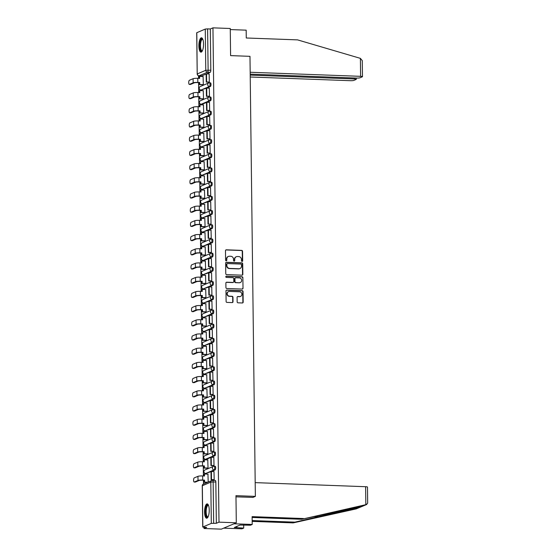 <?xml version="1.0" encoding="UTF-8"?>
<svg xmlns="http://www.w3.org/2000/svg" width="557" height="557" viewBox="0 0 557 557"><rect width="100%" height="100%" fill="white"/><g stroke="black" fill="none" stroke-linecap="round" stroke-linejoin="round"><path stroke-width="0.84" d="M242.079 261.407A0.634 0.592 67 0 0 242.671 260.801L242.553 251.311A0.905 0.842 67 0 0 241.689 250.385L226.33 249.815A0.905 0.842 67 0 0 225.481 250.678L225.599 260.175A0.634 0.592 67 0 0 226.441 260.78A0.634 0.592 67 0 0 226.796 260.216L226.783 258.991A2.889 2.701 67 0 1 229.477 256.234L230.758 256.276A2.889 2.701 67 0 1 233.522 259.242L233.536 260.467A0.634 0.592 67 0 0 234.386 261.073A0.634 0.592 67 0 0 234.734 260.509L234.72 259.284A2.889 2.701 67 0 1 237.414 256.526L238.695 256.568A2.889 2.701 67 0 1 241.46 259.534L241.473 260.76A0.634 0.592 67 0 0 242.079 261.407M242.163 261.407A0.634 0.592 67 0 0 242.372 260.934L242.253 251.437A0.905 0.842 67 0 0 241.39 250.511L226.031 249.947A0.905 0.842 67 0 0 225.843 249.961M226.288 260.815A0.634 0.592 67 0 0 226.497 260.342L226.783 258.991M234.225 261.115A0.634 0.592 67 0 0 234.434 260.641L234.72 259.284M203.542 43.982A7.171 2.319 -87.9 0 0 201.474 37.806A7.171 2.319 -87.9 0 0 198.877 45.966A7.171 2.319 -87.9 0 0 200.945 52.142A7.171 2.319 -87.9 0 0 203.542 43.982M209.237 510.066A7.171 2.319 -87.9 0 0 207.169 503.89A7.171 2.319 -87.9 0 0 204.572 512.05A7.171 2.319 -87.9 0 0 206.64 518.226A7.171 2.319 -87.9 0 0 209.237 510.066M237.157 301.887A0.905 0.842 67 0 0 238.02 302.813L242.337 302.973A0.905 0.842 67 0 0 243.179 302.11L243.047 291.562A0.905 0.842 67 0 0 242.184 290.643L226.817 290.072A0.905 0.842 67 0 0 225.975 290.935L226.107 301.476A0.905 0.842 67 0 0 226.971 302.402L232.178 302.597A0.905 0.842 67 0 0 233.021 301.734L232.965 297.222A0.905 0.842 67 0 0 232.102 296.296L229.519 296.199A2.416 2.256 67 0 1 228.544 291.59A2.416 2.256 67 0 1 229.456 291.422L239.573 291.791A2.416 2.256 67 0 1 240.547 296.408A2.416 2.256 67 0 1 239.635 296.575L237.943 296.512A0.905 0.842 67 0 0 237.101 297.375L237.157 301.887M212.955 27.85L230.257 28.491L230.591 55.616L249.982 56.334L255.357 496.378L235.966 495.667L236.3 522.793L218.992 522.153L212.955 27.85L210.302 28.978L207.608 28.873L208.116 70.112A1.838 0.599 92.1 0 1 207.538 72.187L199.072 75.787A1.838 0.599 92.1 0 1 198.981 75.801A1.838 0.599 92.1 0 1 198.87 75.766M241.996 275.179A0.905 0.842 67 0 0 242.838 274.316L242.706 263.774A0.905 0.842 67 0 0 241.842 262.848L226.476 262.284A0.905 0.842 67 0 0 225.634 263.148L225.766 273.689A0.905 0.842 67 0 0 226.629 274.615L241.996 275.179M242.88 277.671L243.005 288.213A0.905 0.842 67 0 1 242.163 289.076L226.796 288.505A0.905 0.842 67 0 1 225.933 287.586L225.877 283.067A0.905 0.842 67 0 1 226.72 282.211L232.951 282.441A0.905 0.842 67 0 0 233.794 281.577L233.759 278.584A0.905 0.842 67 0 0 232.896 277.658L226.407 277.421A0.634 0.592 67 0 1 226.156 276.209A0.634 0.592 67 0 1 226.393 276.168L242.017 276.745A0.905 0.842 67 0 1 242.88 277.671L243.005 288.213M236.3 522.793L221.338 529.15L204.029 528.509L204.015 527.284L202.741 527.054L211.312 523.371L210.804 482.132L202.337 485.732L202.845 526.971M198.501 75.724L198.536 78.349M198.584 82.624L198.703 92.546M198.758 96.827L198.877 106.749M198.933 111.024L199.051 120.953M199.107 125.228L199.225 135.149M199.281 139.431L199.399 149.353M199.455 153.628L199.573 163.556M199.629 167.831L199.747 177.753M199.796 182.028L199.921 191.956M199.97 196.231L200.095 206.16M200.144 210.435L200.269 220.356M200.318 224.631L200.443 234.56M200.492 238.835L200.617 248.756M200.666 253.038L200.785 262.96M200.84 267.235L200.959 277.163M201.014 281.438L201.133 291.36M201.188 295.642L201.307 305.563M201.362 309.838L201.481 319.767M201.537 324.042L201.655 333.963M201.711 338.238L201.829 348.167M201.878 352.442L202.003 362.37M202.052 366.645L202.177 376.567M202.226 380.842L202.351 390.77M202.4 395.045L202.525 404.967M202.574 409.249L202.699 419.17M202.748 423.445L202.873 433.374M202.922 437.649L203.04 447.57M203.096 451.852L203.214 461.774M203.27 466.049L203.389 475.977M203.444 480.252L203.486 484.047M204.029 528.509L206.682 527.388L203.987 527.284M218.992 522.153L216.346 523.281L211.312 523.371M210.302 28.978L210.811 70.21A1.838 0.599 92.1 0 1 210.233 72.285L206.556 73.851L209.23 73.949M209.042 82.22L206.243 82.116L206.146 74.011L201.766 75.884L199.072 75.787A1.838 1.72 67 0 1 197.31 73.9L205.777 70.3L205.268 29.068L207.608 28.873M196.802 32.661L197.206 73.99L196.705 32.752L205.268 29.068M202.894 84.782L203.347 84.636L203.089 76.511M208.882 82.213L209.328 82.095L209.133 73.949M209.056 96.417L209.502 96.298L209.307 88.145M203.068 98.986L203.521 98.84L203.263 90.714M209.23 110.613L209.676 110.495L209.481 102.349M203.242 113.189L203.695 113.043L203.437 104.918M209.404 124.817L209.85 124.698L209.655 116.545M203.416 127.386L203.869 127.24L203.611 119.114M209.571 139.02L210.024 138.902L209.822 130.749M203.59 141.589L204.043 141.443L203.778 133.318M209.745 153.217L210.198 153.098L209.996 144.952M203.765 155.793L204.21 155.647L203.953 147.521M209.919 167.42L210.372 167.302L210.17 159.149M203.939 169.989L204.384 169.843L204.127 161.718M210.093 181.624L210.546 181.505L210.344 173.352M204.113 184.193L204.558 184.047L204.301 175.921M210.268 195.82L210.72 195.702L210.518 187.556M204.287 198.389L204.732 198.25L204.475 190.125M210.442 210.024L210.894 209.905L210.692 201.752M204.461 212.593L204.906 212.447L204.649 204.322M210.616 224.22L211.068 224.109L210.866 215.956M204.635 226.796L205.08 226.65L204.823 218.525M210.79 238.424L211.235 238.305L211.04 230.159M204.802 240.993L205.255 240.847L204.997 232.722M210.964 252.627L211.409 252.509L211.214 244.356M204.976 255.197L205.429 255.05L205.171 246.925M211.138 266.824L211.583 266.712L211.388 258.559M205.15 269.4L205.603 269.254L205.345 261.129M211.312 281.027L211.757 280.909L211.563 272.756M205.324 283.597L205.777 283.45L205.519 275.325M211.486 295.231L211.932 295.113L211.737 286.959M205.498 297.8L205.951 297.654L205.693 289.529M211.653 309.427L212.106 309.309L211.911 301.163M205.672 312.004L206.125 311.857L205.86 303.732M211.827 323.631L212.28 323.513L212.078 315.359M205.846 326.2L206.299 326.054L206.034 317.929M212.001 337.834L212.454 337.716L212.252 329.563M206.02 340.404L206.466 340.257L206.208 332.132M212.175 352.031L212.628 351.913L212.426 343.766M206.194 354.6L206.64 354.461L206.382 346.336M212.349 366.234L212.802 366.116L212.6 357.963M206.368 368.804L206.814 368.657L206.556 360.532M212.523 380.438L212.976 380.32L212.774 372.167M206.543 383.007L206.988 382.861L206.731 374.736M212.697 394.635L213.15 394.516L212.948 386.37M206.717 397.204L207.162 397.064L206.905 388.932M212.871 408.838L213.324 408.72L213.122 400.567M206.891 411.407L207.336 411.261L207.079 403.136M213.046 423.035L213.491 422.923L213.296 414.77M207.058 425.611L207.51 425.464L207.253 417.339M213.22 437.238L213.665 437.12L213.47 428.967M207.232 439.807L207.684 439.661L207.427 431.536M213.394 451.442L213.839 451.323L213.644 443.17M207.406 454.011L207.858 453.864L207.601 445.739M213.568 465.638L214.013 465.52L213.818 457.374M207.58 468.214L208.033 468.068L207.775 459.943M213.742 479.842L214.187 479.723L213.992 471.57M208.2 482.042L207.949 474.139M215.044 466.272A1.838 0.599 -87.9 0 1 215.134 466.258A1.838 0.599 -87.9 0 1 215.67 467.977A1.838 0.599 -87.9 0 1 215.093 469.913L211.416 471.48M213.895 479.849L211.103 479.744L211.006 471.64L205.665 473.478A1.838 0.599 92.1 0 1 205.575 473.499A1.838 0.599 92.1 0 1 205.463 473.457M214.87 452.075A1.838 0.599 -87.9 0 1 214.96 452.054A1.838 0.599 -87.9 0 1 215.496 453.774A1.838 0.599 -87.9 0 1 214.918 455.717L211.242 457.276M213.721 465.645L210.929 465.541L210.831 457.443L206.452 459.316L205.491 459.274A1.838 0.599 92.1 0 1 205.401 459.295A1.838 0.599 92.1 0 1 205.289 459.26M214.703 437.872A1.838 0.599 -87.9 0 1 214.786 437.858A1.838 0.599 -87.9 0 1 215.322 439.577A1.838 0.599 -87.9 0 1 214.744 441.513L211.068 443.073M213.554 451.449L210.755 451.344L210.657 443.24L205.317 445.078A1.838 0.599 92.1 0 1 205.227 445.092A1.838 0.599 92.1 0 1 205.122 445.057M214.529 423.668A1.838 0.599 -87.9 0 1 214.619 423.654A1.838 0.599 -87.9 0 1 215.148 425.374A1.838 0.599 -87.9 0 1 214.57 427.31L210.894 428.876M210.483 429.05L205.143 430.874A1.838 0.599 92.1 0 1 205.06 430.895A1.838 0.599 92.1 0 1 204.948 430.853M214.354 409.472A1.838 0.599 -87.9 0 1 214.445 409.451A1.838 0.599 -87.9 0 1 214.974 411.177A1.838 0.599 -87.9 0 1 214.396 413.113L210.72 414.673M210.309 414.847L204.976 416.678A1.838 0.599 92.1 0 1 204.885 416.692A1.838 0.599 92.1 0 1 204.774 416.657M214.18 395.268A1.838 0.599 -87.9 0 1 214.271 395.254A1.838 0.599 -87.9 0 1 214.8 396.974A1.838 0.599 -87.9 0 1 214.222 398.909L210.546 400.476M210.135 400.65L204.802 402.474A1.838 0.599 92.1 0 1 204.711 402.488A1.838 0.599 92.1 0 1 204.6 402.453M214.006 381.065A1.838 0.599 -87.9 0 1 214.097 381.051A1.838 0.599 -87.9 0 1 214.626 382.77A1.838 0.599 -87.9 0 1 214.048 384.706L210.372 386.273M212.858 394.641L210.059 394.537L209.961 386.44L204.628 388.271A1.838 0.599 92.1 0 1 204.537 388.292A1.838 0.599 92.1 0 1 204.426 388.25M213.832 366.868A1.838 0.599 -87.9 0 1 213.923 366.847A1.838 0.599 -87.9 0 1 214.452 368.574A1.838 0.599 -87.9 0 1 213.874 370.509L210.198 372.069M212.683 380.438L209.892 380.34L209.787 372.236L204.454 374.074A1.838 0.599 92.1 0 1 204.363 374.088A1.838 0.599 92.1 0 1 204.252 374.053M213.658 352.665A1.838 0.599 -87.9 0 1 213.749 352.651A1.838 0.599 -87.9 0 1 214.278 354.37A1.838 0.599 -87.9 0 1 213.7 356.306L210.024 357.873M212.509 366.241L209.717 366.137L209.613 358.033L204.28 359.871A1.838 0.599 92.1 0 1 204.189 359.885A1.838 0.599 92.1 0 1 204.078 359.85M213.484 338.468A1.838 0.599 -87.9 0 1 213.575 338.447A1.838 0.599 -87.9 0 1 214.104 340.167A1.838 0.599 -87.9 0 1 213.526 342.109L209.85 343.669M212.335 352.038L209.543 351.933L209.439 343.836L204.106 345.667A1.838 0.599 92.1 0 1 204.015 345.688A1.838 0.599 92.1 0 1 203.904 345.653M213.31 324.265A1.838 0.599 -87.9 0 1 213.401 324.244A1.838 0.599 -87.9 0 1 213.93 325.97A1.838 0.599 -87.9 0 1 213.359 327.906L209.676 329.466M212.161 337.834L209.369 337.737L209.272 329.633L203.932 331.471A1.838 0.599 92.1 0 1 203.841 331.485A1.838 0.599 92.1 0 1 203.73 331.45M213.136 310.061A1.838 0.599 -87.9 0 1 213.227 310.047A1.838 0.599 -87.9 0 1 213.756 311.767A1.838 0.599 -87.9 0 1 213.185 313.702L209.509 315.269M211.987 323.638L209.195 323.533L209.098 315.429L203.758 317.267A1.838 0.599 92.1 0 1 203.667 317.288A1.838 0.599 92.1 0 1 203.556 317.246M212.962 295.864A1.838 0.599 -87.9 0 1 213.053 295.844A1.838 0.599 -87.9 0 1 213.582 297.563A1.838 0.599 -87.9 0 1 213.011 299.506L209.335 301.065L212.008 301.163M211.813 309.434L209.021 309.33L208.924 301.233L203.583 303.064A1.838 0.599 92.1 0 1 203.493 303.085A1.838 0.599 92.1 0 1 203.382 303.05M212.788 281.661A1.838 0.599 -87.9 0 1 212.878 281.647A1.838 0.599 -87.9 0 1 213.415 283.367A1.838 0.599 -87.9 0 1 212.837 285.302L209.16 286.862L211.834 286.966M211.639 295.238L208.847 295.133L208.75 287.029L203.409 288.867A1.838 0.599 92.1 0 1 203.319 288.881A1.838 0.599 92.1 0 1 203.208 288.846M212.614 267.457A1.838 0.599 -87.9 0 1 212.704 267.444A1.838 0.599 -87.9 0 1 213.24 269.163A1.838 0.599 -87.9 0 1 212.663 271.099L208.986 272.665L211.66 272.763M211.472 281.034L208.673 280.93L208.576 272.826L203.235 274.664A1.838 0.599 92.1 0 1 203.145 274.685A1.838 0.599 92.1 0 1 203.033 274.643M212.447 253.261A1.838 0.599 -87.9 0 1 212.537 253.24A1.838 0.599 -87.9 0 1 213.066 254.967A1.838 0.599 -87.9 0 1 212.489 256.902L208.812 258.462L211.486 258.559M211.298 266.831L208.499 266.726L208.402 258.629L204.022 260.502L203.061 260.46A1.838 0.599 92.1 0 1 202.971 260.481A1.838 0.599 92.1 0 1 202.866 260.446M212.273 239.057A1.838 0.599 -87.9 0 1 212.363 239.044A1.838 0.599 -87.9 0 1 212.892 240.763A1.838 0.599 -87.9 0 1 212.314 242.699L208.638 244.265M208.227 244.439L202.894 246.264A1.838 0.599 92.1 0 1 202.804 246.278A1.838 0.599 92.1 0 1 202.692 246.243M212.099 224.854A1.838 0.599 -87.9 0 1 212.189 224.84A1.838 0.599 -87.9 0 1 212.718 226.56A1.838 0.599 -87.9 0 1 212.14 228.495L208.464 230.062L211.138 230.159M208.053 230.236L202.72 232.06A1.838 0.599 92.1 0 1 202.63 232.081A1.838 0.599 92.1 0 1 202.518 232.039M211.925 210.657A1.838 0.599 -87.9 0 1 212.015 210.637A1.838 0.599 -87.9 0 1 212.544 212.363A1.838 0.599 -87.9 0 1 211.966 214.299L208.29 215.858L210.964 215.956M207.879 216.032L202.546 217.864A1.838 0.599 92.1 0 1 202.456 217.878A1.838 0.599 92.1 0 1 202.344 217.843M211.751 196.454A1.838 0.599 -87.9 0 1 211.841 196.44A1.838 0.599 -87.9 0 1 212.37 198.16A1.838 0.599 -87.9 0 1 211.792 200.095L208.116 201.662L210.79 201.759M207.705 201.836L202.372 203.66A1.838 0.599 92.1 0 1 202.282 203.674A1.838 0.599 92.1 0 1 202.17 203.639M211.576 182.257A1.838 0.599 -87.9 0 1 211.667 182.236A1.838 0.599 -87.9 0 1 212.196 183.956A1.838 0.599 -87.9 0 1 211.618 185.899L207.942 187.458L210.616 187.556M210.428 195.827L207.636 195.723L207.531 187.625L202.198 189.457A1.838 0.599 92.1 0 1 202.107 189.477A1.838 0.599 92.1 0 1 201.996 189.436M211.402 168.054A1.838 0.599 -87.9 0 1 211.493 168.033A1.838 0.599 -87.9 0 1 212.022 169.76A1.838 0.599 -87.9 0 1 211.444 171.695L207.768 173.255L210.442 173.359M210.254 181.624L207.462 181.526L207.357 173.422L202.024 175.26A1.838 0.599 92.1 0 1 201.933 175.274A1.838 0.599 92.1 0 1 201.822 175.239M211.228 153.85A1.838 0.599 -87.9 0 1 211.319 153.836A1.838 0.599 -87.9 0 1 211.848 155.556A1.838 0.599 -87.9 0 1 211.277 157.492L207.594 159.058L210.274 159.156M210.08 167.427L207.288 167.323L207.19 159.218L201.85 161.057A1.838 0.599 92.1 0 1 201.759 161.077A1.838 0.599 92.1 0 1 201.648 161.036M211.054 139.654A1.838 0.599 -87.9 0 1 211.145 139.633A1.838 0.599 -87.9 0 1 211.674 141.353A1.838 0.599 -87.9 0 1 211.103 143.295L207.427 144.855L210.1 144.952M209.905 153.224L207.113 153.119L207.016 145.022L201.676 146.853A1.838 0.599 92.1 0 1 201.585 146.874A1.838 0.599 92.1 0 1 201.474 146.839M210.88 125.45A1.838 0.599 -87.9 0 1 210.971 125.429A1.838 0.599 -87.9 0 1 211.5 127.156A1.838 0.599 -87.9 0 1 210.929 129.092L207.253 130.651L209.926 130.756M209.731 139.02L206.939 138.923L206.842 130.818L201.502 132.657A1.838 0.599 92.1 0 1 201.411 132.67A1.838 0.599 92.1 0 1 201.3 132.636M210.706 111.247A1.838 0.599 -87.9 0 1 210.797 111.233A1.838 0.599 -87.9 0 1 211.333 112.953A1.838 0.599 -87.9 0 1 210.755 114.888L207.079 116.455L209.752 116.552M209.557 124.824L206.765 124.719L206.668 116.615L201.328 118.453A1.838 0.599 92.1 0 1 201.237 118.474A1.838 0.599 92.1 0 1 201.126 118.432M210.532 97.05A1.838 0.599 -87.9 0 1 210.623 97.029A1.838 0.599 -87.9 0 1 211.159 98.749A1.838 0.599 -87.9 0 1 210.581 100.692L206.905 102.251L209.578 102.349M209.383 110.62L206.591 110.516L206.494 102.418L202.114 104.291L201.154 104.25A1.838 0.599 92.1 0 1 201.063 104.27A1.838 0.599 92.1 0 1 200.952 104.236M210.365 82.847A1.838 0.599 -87.9 0 1 210.449 82.833A1.838 0.599 -87.9 0 1 210.985 84.553A1.838 0.599 -87.9 0 1 210.407 86.488L206.731 88.048L209.404 88.152M209.216 96.424L206.417 96.319L206.32 88.215L200.98 90.053A1.838 0.599 92.1 0 1 200.889 90.067A1.838 0.599 92.1 0 1 200.785 90.032M255.357 496.378L252.815 497.464M216.346 523.281L215.838 482.042A1.838 0.599 -87.9 0 0 215.308 480.454A1.838 0.599 -87.9 0 0 215.218 480.475M236.175 256.791A2.889 2.701 67 0 0 234.42 259.409M228.231 256.498A2.889 2.701 67 0 0 226.483 259.116M242.184 275.165A0.905 0.842 67 0 0 242.539 274.448L242.406 263.9A0.905 0.842 67 0 0 241.543 262.981L226.177 262.41A0.905 0.842 67 0 0 225.996 262.424M241.522 264.714A0.634 0.592 67 0 0 240.923 264.067L227.43 263.565A0.634 0.592 67 0 0 226.845 264.171L226.859 265.466A2.889 2.701 67 0 0 229.623 268.425L238.842 268.766A2.889 2.701 67 0 0 241.543 266.009L241.522 264.714M227.054 263.698A0.634 0.592 67 0 0 226.546 264.297L226.845 264.171M239.788 268.627A2.889 2.701 67 0 1 238.542 268.892L229.324 268.558A2.889 2.701 67 0 1 226.56 265.592L226.546 264.297M242.351 289.062A0.905 0.842 67 0 0 242.706 288.338M233.139 282.427A0.905 0.842 67 0 1 232.652 282.566L226.421 282.336A0.905 0.842 67 0 0 226.239 282.35M242.58 277.797A0.905 0.842 67 0 0 241.717 276.871L226.093 276.293A0.634 0.592 67 0 0 226.01 276.3M239.419 282.678A2.416 2.256 67 0 0 241.62 279.879A2.416 2.256 67 0 0 239.364 277.894L235.799 277.769A0.905 0.842 67 0 0 234.957 278.625L234.991 281.619A0.905 0.842 67 0 0 235.855 282.545L239.12 282.803A2.416 2.256 67 0 0 240.185 282.566M235.312 277.908A0.905 0.842 67 0 0 234.657 278.758L234.957 278.625M239.12 282.803L235.555 282.671A0.905 0.842 67 0 1 234.692 281.751L234.657 278.758M240.394 296.463A2.416 2.256 67 0 1 239.336 296.7L237.644 296.637A0.905 0.842 67 0 0 237.463 296.651M228.398 291.659A2.416 2.256 67 0 0 229.219 296.324L229.519 296.199M232.36 302.583A0.905 0.842 67 0 0 232.722 301.859L232.666 297.347A0.905 0.842 67 0 0 231.803 296.421L229.219 296.324M242.518 302.952A0.905 0.842 67 0 0 242.88 302.235L242.748 291.694A0.905 0.842 67 0 0 241.884 290.768L226.518 290.197A0.905 0.842 67 0 0 226.33 290.211M202.999 84.789L199.329 84.65L199.719 84.49L199.698 82.485L197.436 82.582A2.486 0.355 179.3 0 0 194.282 82.84L190.557 84.42A2.068 0.668 92.1 0 1 190.452 84.441A2.068 0.668 92.1 0 1 190.355 84.413M199.253 78.377L199.232 76.553L199.622 76.386L199.643 78.391L197.777 78.321A3.676 0.522 -0.7 0 0 193.098 78.697L189.373 80.285A2.068 0.668 -87.9 0 0 188.726 82.464A2.068 0.668 -87.9 0 0 189.324 84.399A2.068 0.668 -87.9 0 0 189.429 84.379L193.154 82.798A3.676 0.522 -0.7 0 1 197.826 82.415L199.698 82.485M199.329 84.65L199.309 82.652M206.243 82.116L206.633 81.949L206.536 73.851L206.146 74.011M206.633 81.949L209.328 82.053M199.622 76.386L203.249 76.518M199.719 84.49L203.347 84.622M360.386 58.36L362.273 60.629L362.468 76.678A2.757 0.39 179.3 0 0 360.602 76.33L360.386 58.36L297.577 39.881L246.271 37.987L246.173 30.162L230.271 29.577M250.232 76.998L350.339 80.695A2.757 0.39 179.3 0 0 353.848 80.41L356.125 79.442A2.757 0.39 179.3 0 0 356.271 79.31A2.757 0.39 179.3 0 0 354.412 78.962L354.398 77.98M250.211 75.118L354.412 78.962M250.197 74.137L356.536 78.064A2.757 0.39 179.3 0 0 360.045 77.778L362.315 76.81A2.757 0.39 179.3 0 0 362.468 76.678M250.177 72.257L360.602 76.33M252.161 520.565L294.925 522.139L293.163 522.891L356.222 508.889L362.085 506.431L301.657 519.277L252.126 517.453M294.925 522.139L360.678 506.995L366.436 504.545L301.657 519.277M303.426 518.532L252.112 516.638L252.21 524.464L250.448 525.216L240.053 525.049L234.281 527.507L243.715 528.078L243.674 524.966M243.715 528.078L241.947 528.823L223.684 528.154L233.947 523.789L252.21 524.464M293.163 522.891L252.175 521.38M255.19 482.627L365.615 486.707A2.757 0.39 -0.7 0 1 367.481 487.055L367.676 503.103L366.436 504.545M235.98 496.844L253.01 497.38M236.885 527.604L236.871 526.407M202.309 50.924A6.211 2.012 92.1 0 1 201.982 51.147A6.211 2.012 92.1 0 1 199.886 45.862A6.211 2.012 92.1 0 1 201.829 38.858A6.211 2.012 92.1 0 1 202.748 39.129M202.839 39.352A5.751 1.859 -87.9 0 0 202.553 39.275A5.751 1.859 -87.9 0 0 202.275 39.324A5.751 1.859 -87.9 0 0 200.471 45.382A5.751 1.859 -87.9 0 0 202.128 50.764A5.751 1.859 -87.9 0 0 202.407 50.708A5.751 1.859 -87.9 0 0 202.421 50.701M201.871 37.925A7.13 2.305 -87.9 0 0 201.822 37.946A7.13 2.305 -87.9 0 0 199.601 44.992A7.13 2.305 -87.9 0 0 201.349 52.052M208.005 517.007A6.211 2.012 92.1 0 1 207.677 517.23A6.211 2.012 92.1 0 1 205.582 511.946A6.211 2.012 92.1 0 1 207.524 504.941A6.211 2.012 92.1 0 1 208.443 505.213M208.102 516.792A5.751 1.859 -87.9 0 0 208.116 516.785A5.751 1.859 -87.9 0 1 207.824 516.847A5.751 1.859 -87.9 0 1 206.167 511.465A5.751 1.859 -87.9 0 1 207.963 505.408A5.751 1.859 -87.9 0 1 208.248 505.359A5.751 1.859 -87.9 0 1 208.534 505.436M207.566 504.008A7.13 2.305 -87.9 0 0 207.517 504.029A7.13 2.305 -87.9 0 0 205.289 511.075A7.13 2.305 -87.9 0 0 207.044 518.135M203.166 98.986L199.503 98.854L199.893 98.686L199.872 96.688L197.61 96.786A2.486 0.355 179.3 0 0 194.456 97.036L190.731 98.624A2.068 0.668 92.1 0 1 190.626 98.645A2.068 0.668 92.1 0 1 190.529 98.617M199.427 92.573L199.406 90.749L199.796 90.589L199.817 92.587L197.951 92.518A3.676 0.522 -0.7 0 0 193.272 92.901L189.547 94.481A2.068 0.668 -87.9 0 0 188.9 96.66A2.068 0.668 -87.9 0 0 189.498 98.603A2.068 0.668 -87.9 0 0 189.596 98.582L193.321 96.995A3.676 0.522 -0.7 0 1 198 96.619L199.872 96.688M199.503 98.854L199.483 96.848M206.417 96.319L206.807 96.152L206.71 88.048L206.32 88.215M206.807 96.152L209.502 96.25M199.796 90.589L203.423 90.721M199.893 98.686L203.521 98.826M203.34 113.189L199.678 113.057L200.067 112.89L200.04 110.885L197.784 110.982A2.486 0.355 179.3 0 0 194.63 111.24L190.905 112.82A2.068 0.668 92.1 0 1 190.8 112.841A2.068 0.668 92.1 0 1 190.703 112.813M199.601 106.777L199.58 104.953L199.97 104.786L199.991 106.791L198.125 106.721A3.676 0.522 -0.7 0 0 193.446 107.104L189.721 108.685A2.068 0.668 -87.9 0 0 189.074 110.864A2.068 0.668 -87.9 0 0 189.672 112.799A2.068 0.668 -87.9 0 0 189.77 112.779L193.495 111.198A3.676 0.522 -0.7 0 1 198.174 110.815L200.04 110.885M199.678 113.057L199.657 111.052M206.591 110.516L206.981 110.356L206.884 102.251L206.494 102.418M206.981 110.356L209.676 110.453M199.97 104.786L203.59 104.925M200.067 112.89L203.695 113.022M203.514 127.393L199.852 127.254L200.242 127.093L200.214 125.088L197.958 125.186A2.486 0.355 179.3 0 0 194.804 125.443L191.079 127.024A2.068 0.668 92.1 0 1 190.974 127.045A2.068 0.668 92.1 0 1 190.877 127.017M199.775 120.98L199.754 119.156L200.144 118.989L200.165 120.994L198.299 120.925A3.676 0.522 -0.7 0 0 193.62 121.301L189.895 122.888A2.068 0.668 -87.9 0 0 189.248 125.067A2.068 0.668 -87.9 0 0 189.846 127.003A2.068 0.668 -87.9 0 0 189.944 126.982L193.669 125.402A3.676 0.522 -0.7 0 1 198.348 125.019L200.214 125.088M199.852 127.254L199.824 125.255M206.765 124.719L207.155 124.552L207.058 116.455L206.668 116.615M207.155 124.552L209.85 124.657M200.144 118.989L203.765 119.121M200.242 127.093L203.869 127.226M203.688 141.589L200.026 141.457L200.416 141.29L200.388 139.292L198.132 139.382A2.486 0.355 179.3 0 0 194.978 139.64L191.253 141.227A2.068 0.668 92.1 0 1 191.148 141.241A2.068 0.668 92.1 0 1 191.051 141.22M199.949 135.177L199.928 133.353L200.318 133.193L200.339 135.191L198.473 135.121A3.676 0.522 -0.7 0 0 193.794 135.504L190.069 137.085A2.068 0.668 -87.9 0 0 189.422 139.264A2.068 0.668 -87.9 0 0 190.021 141.2A2.068 0.668 -87.9 0 0 190.118 141.186L193.843 139.598A3.676 0.522 -0.7 0 1 198.522 139.222L200.388 139.292M200.026 141.457L199.998 139.452M206.939 138.923L207.329 138.756L207.232 130.651L206.842 130.818M207.329 138.756L210.024 138.853M200.318 133.193L203.939 133.325M200.416 141.29L204.043 141.422M203.862 155.793L200.2 155.661L200.59 155.494L200.562 153.488L198.306 153.586A2.486 0.355 179.3 0 0 195.152 153.843L191.427 155.424A2.068 0.668 92.1 0 1 191.323 155.445A2.068 0.668 92.1 0 1 191.225 155.417M200.123 149.38L200.102 147.556L200.492 147.389L200.513 149.394L198.64 149.325A3.676 0.522 -0.7 0 0 193.968 149.708L190.243 151.288A2.068 0.668 -87.9 0 0 189.596 153.467A2.068 0.668 -87.9 0 0 190.195 155.403A2.068 0.668 -87.9 0 0 190.292 155.382L194.017 153.802A3.676 0.522 -0.7 0 1 198.696 153.419L200.562 153.488M200.2 155.661L200.172 153.655M207.113 153.119L207.503 152.959L207.399 144.855L207.016 145.022M207.503 152.959L210.198 153.057M200.492 147.389L204.113 147.521M200.59 155.494L204.21 155.626M204.036 169.996L200.374 169.857L200.764 169.697L200.736 167.692L198.48 167.789A2.486 0.355 179.3 0 0 195.319 168.047L191.594 169.627A2.068 0.668 92.1 0 1 191.497 169.648A2.068 0.668 92.1 0 1 191.399 169.62M200.297 163.577L200.659 161.593L200.687 163.598L198.814 163.528A3.676 0.522 -0.7 0 0 194.142 163.904L190.417 165.492A2.068 0.668 -87.9 0 0 189.77 167.671A2.068 0.668 -87.9 0 0 190.369 169.607A2.068 0.668 -87.9 0 0 190.466 169.586L194.191 168.005A3.676 0.522 -0.7 0 1 198.87 167.622L200.736 167.692M200.374 169.857L200.346 167.859M207.288 167.323L207.677 167.156L207.573 159.058L207.19 159.218M207.677 167.156L210.372 167.26M200.659 161.593L204.287 161.725M200.764 169.697L204.384 169.829M204.21 184.193L200.548 184.061L200.938 183.894L200.91 181.895L198.654 181.986A2.486 0.355 179.3 0 0 195.493 182.243L191.768 183.831A2.068 0.668 92.1 0 1 191.671 183.845A2.068 0.668 92.1 0 1 191.573 183.817M200.471 177.78L200.443 175.956L200.833 175.796L200.861 177.794L198.988 177.725A3.676 0.522 -0.7 0 0 194.316 178.108L190.591 179.688A2.068 0.668 -87.9 0 0 189.944 181.867A2.068 0.668 -87.9 0 0 190.536 183.803A2.068 0.668 -87.9 0 0 190.64 183.789L194.365 182.202A3.676 0.522 -0.7 0 1 199.044 181.826L200.91 181.895M200.548 184.061L200.52 182.055M207.462 181.526L207.852 181.359L207.747 173.255L207.357 173.422M207.852 181.359L210.546 181.457M200.833 175.796L204.461 175.928M200.938 183.894L204.558 184.026M204.384 198.396L200.722 198.264L201.105 198.097L201.084 196.092L198.828 196.189A2.486 0.355 179.3 0 0 195.667 196.447L191.942 198.027A2.068 0.668 92.1 0 1 191.845 198.048A2.068 0.668 92.1 0 1 191.74 198.02M200.645 191.984L200.617 190.16L201.007 189.993L201.035 191.998L199.162 191.928A3.676 0.522 -0.7 0 0 194.49 192.304L190.766 193.892A2.068 0.668 -87.9 0 0 190.118 196.071A2.068 0.668 -87.9 0 0 190.71 198.007A2.068 0.668 -87.9 0 0 190.814 197.986L194.539 196.405A3.676 0.522 -0.7 0 1 199.211 196.022L201.084 196.092M200.722 198.264L200.694 196.259M207.636 195.723L208.019 195.556L207.921 187.458L207.531 187.625M208.019 195.556L210.72 195.66M201.007 189.993L204.635 190.125M201.105 198.097L204.732 198.229M204.558 212.6L200.896 212.461L201.279 212.294L201.258 210.295L198.995 210.393A2.486 0.355 179.3 0 0 195.841 210.643L192.116 212.231A2.068 0.668 92.1 0 1 192.019 212.252A2.068 0.668 92.1 0 1 191.914 212.224M200.819 206.181L200.792 204.363L201.181 204.196L201.209 206.194L199.336 206.132A3.676 0.522 -0.7 0 0 194.665 206.508L190.94 208.088A2.068 0.668 -87.9 0 0 190.292 210.268A2.068 0.668 -87.9 0 0 190.884 212.21A2.068 0.668 -87.9 0 0 190.988 212.189L194.713 210.602A3.676 0.522 -0.7 0 1 199.385 210.226L201.258 210.295M200.896 212.461L200.868 210.462M208.193 209.759L208.095 201.655L207.705 201.822L207.803 209.926L210.894 209.857M210.602 210.031L207.803 209.926M201.181 204.196L204.809 204.328M201.279 212.294L204.906 212.433M204.732 226.796L201.063 226.664L201.453 226.497L201.432 224.492L199.169 224.589A2.486 0.355 179.3 0 0 196.015 224.847L192.29 226.427A2.068 0.668 92.1 0 1 192.193 226.448A2.068 0.668 92.1 0 1 192.088 226.421M200.986 220.384L200.966 218.56L201.356 218.393L201.383 220.398L199.51 220.328A3.676 0.522 -0.7 0 0 194.839 220.711L191.114 222.292A2.068 0.668 -87.9 0 0 190.459 224.471A2.068 0.668 -87.9 0 0 191.058 226.407A2.068 0.668 -87.9 0 0 191.162 226.386L194.887 224.805A3.676 0.522 -0.7 0 1 199.559 224.429L201.432 224.492M201.063 226.664L201.042 224.659M208.367 223.963L208.269 215.858L207.879 216.025L207.977 224.13L211.061 224.06M210.776 224.227L207.977 224.13M201.356 218.393L204.983 218.532M201.453 226.497L205.08 226.629M204.906 241L201.237 240.861L201.627 240.701L201.606 238.695L199.343 238.793A2.486 0.355 179.3 0 0 196.189 239.05L192.464 240.631A2.068 0.668 92.1 0 1 192.36 240.652A2.068 0.668 92.1 0 1 192.262 240.624M201.161 234.588L201.14 232.763L201.53 232.596L201.557 234.601L199.685 234.532A3.676 0.522 -0.7 0 0 195.013 234.908L191.281 236.495A2.068 0.668 -87.9 0 0 190.633 238.675A2.068 0.668 -87.9 0 0 191.232 240.61A2.068 0.668 -87.9 0 0 191.336 240.589L195.061 239.009A3.676 0.522 -0.7 0 1 199.733 238.626L201.606 238.695M201.237 240.861L201.216 238.862M208.541 238.159L208.443 230.062L208.053 230.229L208.151 238.326L211.235 238.264M210.95 238.431L208.151 238.326M201.53 232.596L205.157 232.729M201.627 240.701L205.255 240.833M205.08 255.203L201.411 255.064L201.801 254.897L201.78 252.899L199.517 252.996A2.486 0.355 179.3 0 0 196.363 253.247L192.638 254.834A2.068 0.668 92.1 0 1 192.534 254.855A2.068 0.668 92.1 0 1 192.437 254.828M201.335 248.784L201.314 246.96L201.704 246.8L201.725 248.798L199.859 248.728A3.676 0.522 -0.7 0 0 195.18 249.111L191.455 250.692A2.068 0.668 -87.9 0 0 190.807 252.871A2.068 0.668 -87.9 0 0 191.406 254.814A2.068 0.668 -87.9 0 0 191.511 254.793L195.235 253.205A3.676 0.522 -0.7 0 1 199.907 252.829L201.78 252.899M201.411 255.064L201.39 253.059M211.124 252.634L208.325 252.53L208.715 252.363L208.617 244.258L211.312 244.363M208.715 252.363L211.409 252.46M208.325 252.53L208.227 244.426L208.617 244.258M201.704 246.8L205.331 246.932M201.801 254.897L205.429 255.036M205.255 269.4L201.585 269.268L201.975 269.101L201.954 267.095L199.691 267.193A2.486 0.355 179.3 0 0 196.537 267.451L192.813 269.031A2.068 0.668 92.1 0 1 192.708 269.052A2.068 0.668 92.1 0 1 192.611 269.024M201.509 262.988L201.488 261.163L201.878 260.996L201.899 263.001L200.033 262.932A3.676 0.522 -0.7 0 0 195.354 263.315L191.629 264.895A2.068 0.668 -87.9 0 0 190.981 267.075A2.068 0.668 -87.9 0 0 191.58 269.01A2.068 0.668 -87.9 0 0 191.685 268.989L195.41 267.409A3.676 0.522 -0.7 0 1 200.081 267.026L201.954 267.095M201.585 269.268L201.564 267.263M208.499 266.726L208.889 266.566L208.791 258.462L208.402 258.629M208.889 266.566L211.583 266.664M201.878 260.996L205.505 261.136M201.975 269.101L205.603 269.233M205.422 283.604L201.759 283.464L202.149 283.304L202.121 281.299L199.866 281.396A2.486 0.355 179.3 0 0 196.712 281.654L192.987 283.235A2.068 0.668 92.1 0 1 192.882 283.255A2.068 0.668 92.1 0 1 192.785 283.228M201.683 277.191L201.662 275.367L202.052 275.2L202.073 277.205L200.207 277.135A3.676 0.522 -0.7 0 0 195.528 277.511L191.803 279.099A2.068 0.668 -87.9 0 0 191.155 281.278A2.068 0.668 -87.9 0 0 191.754 283.214A2.068 0.668 -87.9 0 0 191.852 283.193L195.577 281.612A3.676 0.522 -0.7 0 1 200.255 281.229L202.121 281.299M201.759 283.464L201.738 281.466M208.673 280.93L209.063 280.763L208.966 272.665L208.576 272.826M209.063 280.763L211.757 280.867M202.052 275.2L205.679 275.332M202.149 283.304L205.777 283.436M205.596 297.8L201.933 297.668L202.323 297.501L202.295 295.502L200.04 295.593A2.486 0.355 179.3 0 0 196.886 295.851L193.161 297.438A2.068 0.668 92.1 0 1 193.056 297.459A2.068 0.668 92.1 0 1 192.959 297.431M201.857 291.388L201.836 289.563L202.226 289.403L202.247 291.402L200.381 291.332A3.676 0.522 -0.7 0 0 195.702 291.715L191.977 293.295A2.068 0.668 -87.9 0 0 191.33 295.475A2.068 0.668 -87.9 0 0 191.928 297.417A2.068 0.668 -87.9 0 0 192.026 297.396L195.751 295.809A3.676 0.522 -0.7 0 1 200.429 295.433L202.295 295.502M201.933 297.668L201.913 295.663M208.847 295.133L209.237 294.966L209.14 286.862L208.75 287.029M209.237 294.966L211.932 295.064M202.226 289.403L205.846 289.536M202.323 297.501L205.951 297.633M205.77 312.004L202.107 311.871L202.497 311.704L202.47 309.699L200.214 309.796A2.486 0.355 179.3 0 0 197.06 310.054L193.335 311.635A2.068 0.668 92.1 0 1 193.23 311.655A2.068 0.668 92.1 0 1 193.133 311.628M202.031 305.591L202.01 303.767L202.4 303.6L202.421 305.605L200.555 305.535A3.676 0.522 -0.7 0 0 195.876 305.918L192.151 307.499A2.068 0.668 -87.9 0 0 191.504 309.678A2.068 0.668 -87.9 0 0 192.102 311.614A2.068 0.668 -87.9 0 0 192.2 311.593L195.925 310.012A3.676 0.522 -0.7 0 1 200.604 309.629L202.47 309.699M202.107 311.871L202.08 309.866M209.021 309.33L209.411 309.17L209.314 301.065L208.924 301.233M209.411 309.17L212.106 309.267M202.4 303.6L206.02 303.732M202.497 311.704L206.125 311.836M205.944 326.207L202.282 326.068L202.671 325.908L202.644 323.902L200.388 324A2.486 0.355 179.3 0 0 197.234 324.258L193.509 325.838A2.068 0.668 92.1 0 1 193.404 325.859A2.068 0.668 92.1 0 1 193.307 325.831M202.205 319.788L202.184 317.97L202.574 317.803L202.595 319.809L200.729 319.739A3.676 0.522 -0.7 0 0 196.05 320.115L192.325 321.702A2.068 0.668 -87.9 0 0 191.678 323.882A2.068 0.668 -87.9 0 0 192.276 325.817A2.068 0.668 -87.9 0 0 192.374 325.796L196.099 324.216A3.676 0.522 -0.7 0 1 200.778 323.833L202.644 323.902M202.282 326.068L202.254 324.07M209.195 323.533L209.585 323.366L209.481 315.269L212.182 315.366M209.585 323.366L212.28 323.471M209.098 315.429L209.481 315.269M202.574 317.803L206.194 317.936M202.671 325.908L206.292 326.04M206.118 340.404L202.456 340.271L202.845 340.104L202.818 338.106L200.562 338.196A2.486 0.355 179.3 0 0 197.408 338.454L193.676 340.042A2.068 0.668 92.1 0 1 193.578 340.055A2.068 0.668 92.1 0 1 193.481 340.035M202.379 333.991L202.741 332.007L202.769 334.005L200.896 333.935A3.676 0.522 -0.7 0 0 196.224 334.318L192.499 335.899A2.068 0.668 -87.9 0 0 191.852 338.078A2.068 0.668 -87.9 0 0 192.45 340.014A2.068 0.668 -87.9 0 0 192.548 340L196.273 338.412A3.676 0.522 -0.7 0 1 200.952 338.036L202.818 338.106M202.456 340.271L202.428 338.266M209.369 337.737L209.759 337.57L209.655 329.466L212.356 329.57M209.759 337.57L212.454 337.667M209.272 329.633L209.655 329.466M202.741 332.007L206.368 332.139M202.845 340.104L206.466 340.236M206.292 354.607L202.63 354.475L203.02 354.308L202.992 352.303L200.736 352.4A2.486 0.355 179.3 0 0 197.575 352.658L193.85 354.238A2.068 0.668 92.1 0 1 193.752 354.259A2.068 0.668 92.1 0 1 193.655 354.231M202.553 348.195L202.915 346.203L202.943 348.209L201.07 348.139A3.676 0.522 -0.7 0 0 196.398 348.515L192.673 350.102A2.068 0.668 -87.9 0 0 192.026 352.282A2.068 0.668 -87.9 0 0 192.618 354.217A2.068 0.668 -87.9 0 0 192.722 354.196L196.447 352.616A3.676 0.522 -0.7 0 1 201.126 352.233L202.992 352.303M202.63 354.475L202.602 352.47M209.543 351.933L209.933 351.773L209.829 343.669L212.53 343.766M209.933 351.773L212.628 351.871M209.439 343.836L209.829 343.669M202.915 346.203L206.543 346.336M203.02 354.308L206.64 354.44M206.466 368.811L202.804 368.671L203.194 368.504L203.166 366.506L200.91 366.603A2.486 0.355 179.3 0 0 197.749 366.854L194.024 368.442A2.068 0.668 92.1 0 1 193.927 368.462A2.068 0.668 92.1 0 1 193.822 368.435M202.727 362.391L202.699 360.574L203.089 360.407L203.117 362.405L201.244 362.342A3.676 0.522 -0.7 0 0 196.572 362.718L192.847 364.306A2.068 0.668 -87.9 0 0 192.2 366.485A2.068 0.668 -87.9 0 0 192.792 368.421A2.068 0.668 -87.9 0 0 192.896 368.4L196.621 366.812A3.676 0.522 -0.7 0 1 201.293 366.436L203.166 366.506M202.804 368.671L202.776 366.673M209.717 366.137L210.1 365.97L210.003 357.873L212.697 357.97M210.1 365.97L212.802 366.067M209.613 358.033L210.003 357.873M203.089 360.407L206.717 360.539M203.194 368.504L206.814 368.643M206.64 383.007L202.978 382.875L203.361 382.708L203.34 380.703L201.084 380.8A2.486 0.355 179.3 0 0 197.923 381.058L194.198 382.638A2.068 0.668 92.1 0 1 194.101 382.659A2.068 0.668 92.1 0 1 193.996 382.631M202.901 376.595L202.873 374.77L203.263 374.603L203.291 376.609L201.418 376.539A3.676 0.522 -0.7 0 0 196.746 376.922L193.021 378.502A2.068 0.668 -87.9 0 0 192.374 380.682A2.068 0.668 -87.9 0 0 192.966 382.617A2.068 0.668 -87.9 0 0 193.07 382.603L196.795 381.016A3.676 0.522 -0.7 0 1 201.467 380.64L203.34 380.703M202.978 382.875L202.95 380.87M209.892 380.34L210.274 380.173L210.177 372.069L212.871 372.167M210.274 380.173L212.976 380.271M209.787 372.236L210.177 372.069M203.263 374.603L206.891 374.743M203.361 382.708L206.988 382.84M206.814 397.211L203.145 397.071L203.535 396.911L203.514 394.906L201.251 395.004A2.486 0.355 179.3 0 0 198.097 395.261L194.372 396.842A2.068 0.668 92.1 0 1 194.275 396.863A2.068 0.668 92.1 0 1 194.17 396.835M203.068 390.798L203.047 388.974L203.437 388.807L203.465 390.812L201.592 390.742A3.676 0.522 -0.7 0 0 196.92 391.118L193.195 392.706A2.068 0.668 -87.9 0 0 192.548 394.885A2.068 0.668 -87.9 0 0 193.14 396.821A2.068 0.668 -87.9 0 0 193.244 396.8L196.969 395.219A3.676 0.522 -0.7 0 1 201.641 394.836L203.514 394.906M203.145 397.071L203.124 395.073M210.059 394.537L210.449 394.37L210.351 386.273L213.046 386.37M210.449 394.37L213.15 394.474M209.961 386.44L210.351 386.273M203.437 388.807L207.065 388.939M203.535 396.911L207.162 397.044M206.988 411.414L203.319 411.275L203.709 411.108L203.688 409.11L201.425 409.207A2.486 0.355 179.3 0 0 198.271 409.458L194.546 411.045A2.068 0.668 92.1 0 1 194.449 411.066A2.068 0.668 92.1 0 1 194.344 411.038M203.242 404.995L203.221 403.171L203.611 403.01L203.639 405.009L201.766 404.939A3.676 0.522 -0.7 0 0 197.094 405.322L193.37 406.902A2.068 0.668 -87.9 0 0 192.715 409.082A2.068 0.668 -87.9 0 0 193.314 411.024A2.068 0.668 -87.9 0 0 193.418 411.003L197.143 409.416A3.676 0.522 -0.7 0 1 201.815 409.04L203.688 409.11M203.319 411.275L203.298 409.27M213.032 408.845L210.233 408.741L210.623 408.573L210.525 400.469L213.22 400.574M210.623 408.573L213.317 408.671M210.233 408.741L210.135 400.636L210.525 400.469M203.611 403.01L207.239 403.143M203.709 411.108L207.336 411.247M207.162 425.611L203.493 425.478L203.883 425.311L203.862 423.306L201.599 423.404A2.486 0.355 179.3 0 0 198.445 423.661L194.72 425.242A2.068 0.668 92.1 0 1 194.616 425.263A2.068 0.668 92.1 0 1 194.518 425.235M203.416 419.198L203.396 417.374L203.785 417.207L203.806 419.212L201.94 419.143A3.676 0.522 -0.7 0 0 197.262 419.525L193.537 421.106A2.068 0.668 -87.9 0 0 192.889 423.285A2.068 0.668 -87.9 0 0 193.488 425.221A2.068 0.668 -87.9 0 0 193.592 425.2L197.317 423.619A3.676 0.522 -0.7 0 1 201.989 423.236L203.862 423.306M203.493 425.478L203.472 423.473M213.206 423.042L210.407 422.937L210.797 422.777L210.699 414.673L213.394 414.77M210.797 422.777L213.491 422.874M210.407 422.937L210.309 414.84L210.699 414.673M203.785 417.207L207.413 417.346M203.883 425.311L207.51 425.444M207.336 439.814L203.667 439.675L204.057 439.515L204.036 437.51L201.773 437.607A2.486 0.355 179.3 0 0 198.619 437.865L194.894 439.445A2.068 0.668 92.1 0 1 194.79 439.466A2.068 0.668 92.1 0 1 194.692 439.438M203.59 433.402L203.57 431.578L203.959 431.41L203.98 433.416L202.114 433.346A3.676 0.522 -0.7 0 0 197.436 433.722L193.711 435.309A2.068 0.668 -87.9 0 0 193.063 437.489A2.068 0.668 -87.9 0 0 193.662 439.424A2.068 0.668 -87.9 0 0 193.766 439.403L197.491 437.823A3.676 0.522 -0.7 0 1 202.163 437.44L204.036 437.51M203.667 439.675L203.646 437.677M213.38 437.245L210.581 437.141L210.971 436.973L210.873 428.876L213.568 428.974M210.971 436.973L213.665 437.078M210.581 437.141L210.483 429.036L210.873 428.876M203.959 431.41L207.587 431.543M204.057 439.515L207.684 439.647M207.503 454.011L203.841 453.878L204.231 453.711L204.21 451.713L201.947 451.804A2.486 0.355 179.3 0 0 198.793 452.061L195.068 453.649A2.068 0.668 92.1 0 1 194.964 453.67A2.068 0.668 92.1 0 1 194.866 453.642M203.765 447.598L203.744 445.774L204.134 445.614L204.154 447.612L202.288 447.543A3.676 0.522 -0.7 0 0 197.61 447.925L193.885 449.506A2.068 0.668 -87.9 0 0 193.237 451.685A2.068 0.668 -87.9 0 0 193.836 453.628A2.068 0.668 -87.9 0 0 193.933 453.607L197.658 452.019A3.676 0.522 -0.7 0 1 202.337 451.643L204.21 451.713M203.841 453.878L203.82 451.873M210.755 451.344L211.145 451.177L211.047 443.073L213.742 443.177M211.145 451.177L213.839 451.274M210.657 443.24L211.047 443.073M204.134 445.614L207.761 445.746M204.231 453.711L207.858 453.844M207.677 468.214L204.015 468.082L204.405 467.915L204.377 465.91L202.121 466.007A2.486 0.355 179.3 0 0 198.967 466.265L195.242 467.845A2.068 0.668 92.1 0 1 195.138 467.866A2.068 0.668 92.1 0 1 195.041 467.838M203.939 461.802L203.918 459.978L204.308 459.81L204.328 461.816L202.463 461.746A3.676 0.522 -0.7 0 0 197.784 462.129L194.059 463.709A2.068 0.668 -87.9 0 0 193.411 465.889A2.068 0.668 -87.9 0 0 194.01 467.824A2.068 0.668 -87.9 0 0 194.108 467.803L197.832 466.223A3.676 0.522 -0.7 0 1 202.511 465.84L204.377 465.91M204.015 468.082L203.994 466.077M210.929 465.541L211.319 465.38L211.221 457.276L213.916 457.374M211.319 465.38L214.013 465.478M210.831 457.443L211.221 457.276M204.308 459.81L207.928 459.943M204.405 467.915L208.033 468.047M207.371 482.397L204.189 482.278L204.579 482.118L204.551 480.113L202.295 480.211A2.486 0.355 179.3 0 0 199.141 480.468L195.416 482.049A2.068 0.668 92.1 0 1 195.312 482.07A2.068 0.668 92.1 0 1 195.215 482.042M204.113 475.998L204.092 474.181L204.482 474.014L204.503 476.019L202.637 475.95A3.676 0.522 -0.7 0 0 197.958 476.326L194.233 477.913A2.068 0.668 -87.9 0 0 193.585 480.092A2.068 0.668 -87.9 0 0 194.184 482.028A2.068 0.668 -87.9 0 0 194.282 482.007L198.007 480.426A3.676 0.522 -0.7 0 1 202.685 480.043L204.551 480.113M204.189 482.278L204.168 480.28M211.103 479.744L211.493 479.577L211.395 471.48L214.09 471.577M211.493 479.577L214.187 479.681M211.006 471.64L211.395 471.48M204.482 474.014L208.102 474.146M204.579 482.118L207.754 482.23M210.233 72.285L207.538 72.187A1.838 1.72 67 0 1 205.777 70.3L210.811 70.21M215.093 469.913L214.132 469.878L205.665 473.478A1.838 1.72 -113 0 1 203.904 471.591A1.838 1.72 67 0 1 204.927 469.962A1.838 1.838 0 0 0 205.575 473.499L206.536 473.534M214.918 455.717L213.958 455.682L205.491 459.274A1.838 1.72 -113 0 1 203.73 457.394A1.838 1.72 67 0 1 204.753 455.765A1.838 1.838 0 0 0 205.401 459.295L206.362 459.33M214.744 441.513L213.791 441.478L205.317 445.078A1.838 1.72 -113 0 1 203.556 443.191A1.838 1.72 67 0 1 204.579 441.562A1.838 1.838 0 0 0 205.227 445.092L206.187 445.127M214.57 427.31L213.616 427.275L205.143 430.874A1.838 1.72 -113 0 1 203.382 428.987A1.838 1.72 67 0 1 204.405 427.365A1.838 1.838 0 0 0 205.06 430.895L206.013 430.93M214.396 413.113L213.442 413.078L204.976 416.678A1.838 1.72 -113 0 1 203.214 414.791A1.838 1.72 67 0 1 204.231 413.162A1.838 1.838 0 0 0 204.885 416.692L205.839 416.727M214.222 398.909L213.268 398.875L204.802 402.474A1.838 1.72 -113 0 1 203.04 400.587A1.838 1.72 67 0 1 204.057 398.958A1.838 1.838 0 0 0 204.711 402.488L205.665 402.523M214.048 384.706L213.094 384.671L204.628 388.271A1.838 1.72 -113 0 1 202.866 386.391A1.838 1.72 67 0 1 203.883 384.762A1.838 1.838 0 0 0 204.537 388.292L205.491 388.326M213.874 370.509L212.92 370.475L204.454 374.074A1.838 1.72 -113 0 1 202.692 372.187A1.838 1.72 67 0 1 203.709 370.558A1.838 1.838 0 0 0 204.363 374.088L205.317 374.123M213.7 356.306L212.746 356.271L204.28 359.871A1.838 1.72 -113 0 1 202.518 357.984A1.838 1.72 67 0 1 203.535 356.355A1.838 1.838 0 0 0 204.189 359.885L205.143 359.926M213.526 342.109L212.572 342.068L204.106 345.667A1.838 1.72 -113 0 1 202.344 343.787A1.838 1.72 67 0 1 203.361 342.158A1.838 1.838 0 0 0 204.015 345.688L204.969 345.723M213.359 327.906L212.398 327.871L203.932 331.471A1.838 1.72 -113 0 1 202.17 329.584A1.838 1.72 67 0 1 203.194 327.955A1.838 1.838 0 0 0 203.841 331.485L204.795 331.519M213.185 313.702L212.224 313.668L203.758 317.267A1.838 1.72 -113 0 1 201.996 315.38A1.838 1.72 67 0 1 203.02 313.751A1.838 1.838 0 0 0 203.667 317.288L204.628 317.323M213.011 299.506L212.05 299.471L203.583 303.064A1.838 1.72 -113 0 1 201.822 301.184A1.838 1.72 67 0 1 202.845 299.555A1.838 1.838 0 0 0 203.493 303.085L204.454 303.119M212.837 285.302L211.876 285.268L203.409 288.867A1.838 1.72 -113 0 1 201.648 286.98A1.838 1.72 67 0 1 202.671 285.351A1.838 1.838 0 0 0 203.319 288.881L204.28 288.916M212.663 271.099L211.702 271.064L203.235 274.664A1.838 1.72 -113 0 1 201.474 272.777A1.838 1.72 67 0 1 202.497 271.148A1.838 1.838 0 0 0 203.145 274.685L204.106 274.719M212.489 256.902L211.535 256.868L203.061 260.46A1.838 1.72 -113 0 1 201.3 258.58A1.838 1.72 67 0 1 202.323 256.951A1.838 1.838 0 0 0 202.971 260.481L203.932 260.516M212.314 242.699L211.361 242.664L202.894 246.264A1.838 1.72 -113 0 1 201.133 244.377A1.838 1.72 67 0 1 202.149 242.748A1.838 1.838 0 0 0 202.804 246.278L203.758 246.312M212.14 228.495L211.187 228.461L202.72 232.06A1.838 1.72 -113 0 1 200.959 230.18A1.838 1.72 67 0 1 201.975 228.551A1.838 1.838 0 0 0 202.63 232.081L203.583 232.116M211.966 214.299L211.012 214.264L202.546 217.864A1.838 1.72 -113 0 1 200.785 215.977A1.838 1.72 67 0 1 201.801 214.348A1.838 1.838 0 0 0 202.456 217.878L203.409 217.912M211.792 200.095L210.838 200.06L202.372 203.66A1.838 1.72 -113 0 1 200.611 201.773A1.838 1.72 67 0 1 201.627 200.144A1.838 1.838 0 0 0 202.282 203.674L203.235 203.716M211.618 185.899L210.664 185.857L202.198 189.457A1.838 1.72 -113 0 1 200.436 187.577A1.838 1.72 67 0 1 201.453 185.947A1.838 1.838 0 0 0 202.107 189.477L203.061 189.512M211.444 171.695L210.49 171.66L202.024 175.26A1.838 1.72 -113 0 1 200.262 173.373A1.838 1.72 67 0 1 201.279 171.744A1.838 1.838 0 0 0 201.933 175.274L202.887 175.309M211.277 157.492L210.316 157.457L201.85 161.057A1.838 1.72 -113 0 1 200.088 159.17A1.838 1.72 67 0 1 201.105 157.54A1.838 1.838 0 0 0 201.759 161.077L202.713 161.112M211.103 143.295L210.142 143.26L201.676 146.853A1.838 1.72 -113 0 1 199.914 144.973A1.838 1.72 67 0 1 200.938 143.344A1.838 1.838 0 0 0 201.585 146.874L202.546 146.909M210.929 129.092L209.968 129.057L201.502 132.657A1.838 1.72 -113 0 1 199.74 130.77A1.838 1.72 67 0 1 200.764 129.14A1.838 1.838 0 0 0 201.411 132.67L202.372 132.705M210.755 114.888L209.794 114.853L201.328 118.453A1.838 1.72 -113 0 1 199.566 116.566A1.838 1.72 67 0 1 200.59 114.937A1.838 1.838 0 0 0 201.237 118.474L202.198 118.509M210.581 100.692L209.62 100.657L201.154 104.25A1.838 1.72 -113 0 1 199.392 102.37A1.838 1.72 67 0 1 200.416 100.74A1.838 1.838 0 0 0 201.063 104.27L202.024 104.305M210.407 86.488L209.453 86.453L200.98 90.053A1.838 1.72 -113 0 1 199.218 88.166A1.838 1.72 67 0 1 200.242 86.537A1.838 1.838 0 0 0 200.889 90.067L201.85 90.102M209.404 82.812A1.838 0.599 92.1 0 1 209.495 82.798A1.838 0.599 92.1 0 1 210.024 84.518A1.838 0.599 92.1 0 1 209.453 86.453A1.838 1.72 -113 0 1 208.708 82.937A1.838 1.72 -113 0 1 209.404 82.812M209.578 97.015A1.838 0.599 92.1 0 1 209.669 96.995A1.838 0.599 92.1 0 1 210.198 98.714A1.838 0.599 92.1 0 1 209.62 100.657A1.838 1.72 -113 0 1 208.882 97.141A1.838 1.72 -113 0 1 209.578 97.015M209.752 111.212A1.838 0.599 92.1 0 1 209.843 111.198A1.838 0.599 92.1 0 1 210.372 112.918A1.838 0.599 92.1 0 1 209.794 114.853A1.838 1.72 -113 0 1 209.056 111.344A1.838 1.72 -113 0 1 209.752 111.212M209.926 125.416A1.838 0.599 92.1 0 1 210.017 125.395A1.838 0.599 92.1 0 1 210.546 127.121A1.838 0.599 92.1 0 1 209.968 129.057A1.838 1.72 -113 0 1 209.23 125.541A1.838 1.72 -113 0 1 209.926 125.416M210.1 139.619A1.838 0.599 92.1 0 1 210.191 139.598A1.838 0.599 92.1 0 1 210.72 141.318A1.838 0.599 92.1 0 1 210.142 143.26A1.838 1.72 -113 0 1 209.404 139.744A1.838 1.72 -113 0 1 210.1 139.619M210.274 153.816A1.838 0.599 92.1 0 1 210.365 153.802A1.838 0.599 92.1 0 1 210.894 155.521A1.838 0.599 92.1 0 1 210.316 157.457A1.838 1.72 -113 0 1 209.578 153.948A1.838 1.72 -113 0 1 210.274 153.816M210.449 168.019A1.838 0.599 92.1 0 1 210.539 167.998A1.838 0.599 92.1 0 1 211.068 169.725A1.838 0.599 92.1 0 1 210.49 171.66A1.838 1.72 -113 0 1 209.752 168.144A1.838 1.72 -113 0 1 210.449 168.019M210.623 182.216A1.838 0.599 92.1 0 1 210.713 182.202A1.838 0.599 92.1 0 1 211.242 183.921A1.838 0.599 92.1 0 1 210.664 185.857A1.838 1.72 -113 0 1 209.919 182.348A1.838 1.72 -113 0 1 210.623 182.216M210.79 196.419A1.838 0.599 92.1 0 1 210.88 196.405A1.838 0.599 92.1 0 1 211.416 198.125A1.838 0.599 92.1 0 1 210.838 200.06A1.838 1.72 -113 0 1 210.093 196.544A1.838 1.72 -113 0 1 210.79 196.419M210.964 210.623A1.838 0.599 92.1 0 1 211.054 210.602A1.838 0.599 92.1 0 1 211.59 212.328A1.838 0.599 92.1 0 1 211.012 214.264A1.838 1.72 -113 0 1 210.268 210.748A1.838 1.72 -113 0 1 210.964 210.623M211.138 224.819A1.838 0.599 92.1 0 1 211.228 224.805A1.838 0.599 92.1 0 1 211.757 226.525A1.838 0.599 92.1 0 1 211.187 228.461A1.838 1.72 -113 0 1 210.442 224.951A1.838 1.72 -113 0 1 211.138 224.819M211.312 239.023A1.838 0.599 92.1 0 1 211.402 239.009A1.838 0.599 92.1 0 1 211.932 240.728A1.838 0.599 92.1 0 1 211.361 242.664A1.838 1.72 -113 0 1 210.616 239.148A1.838 1.72 -113 0 1 211.312 239.023M211.486 253.226A1.838 0.599 92.1 0 1 211.576 253.205A1.838 0.599 92.1 0 1 212.106 254.925A1.838 0.599 92.1 0 1 211.535 256.868A1.838 1.72 -113 0 1 210.79 253.351A1.838 1.72 -113 0 1 211.486 253.226M211.66 267.423A1.838 0.599 92.1 0 1 211.751 267.409A1.838 0.599 92.1 0 1 212.28 269.128A1.838 0.599 92.1 0 1 211.702 271.064A1.838 1.72 -113 0 1 210.964 267.555A1.838 1.72 -113 0 1 211.66 267.423M211.834 281.626A1.838 0.599 92.1 0 1 211.925 281.605A1.838 0.599 92.1 0 1 212.454 283.332A1.838 0.599 92.1 0 1 211.876 285.268A1.838 1.72 -113 0 1 211.138 281.751A1.838 1.72 -113 0 1 211.834 281.626M212.008 295.83A1.838 0.599 92.1 0 1 212.099 295.809A1.838 0.599 92.1 0 1 212.628 297.529A1.838 0.599 92.1 0 1 212.05 299.471A1.838 1.72 -113 0 1 211.312 295.955A1.838 1.72 -113 0 1 212.008 295.83M212.182 310.026A1.838 0.599 92.1 0 1 212.273 310.012A1.838 0.599 92.1 0 1 212.802 311.732A1.838 0.599 92.1 0 1 212.224 313.668A1.838 1.72 -113 0 1 211.486 310.158A1.838 1.72 -113 0 1 212.182 310.026M212.356 324.23A1.838 0.599 92.1 0 1 212.447 324.209A1.838 0.599 92.1 0 1 212.976 325.936A1.838 0.599 92.1 0 1 212.398 327.871A1.838 1.72 -113 0 1 211.66 324.355A1.838 1.72 -113 0 1 212.356 324.23M212.53 338.433A1.838 0.599 92.1 0 1 212.621 338.412A1.838 0.599 92.1 0 1 213.15 340.132A1.838 0.599 92.1 0 1 212.572 342.068A1.838 1.72 -113 0 1 211.834 338.559A1.838 1.72 -113 0 1 212.53 338.433M212.704 352.63A1.838 0.599 92.1 0 1 212.795 352.616A1.838 0.599 92.1 0 1 213.324 354.336A1.838 0.599 92.1 0 1 212.746 356.271A1.838 1.72 -113 0 1 212.001 352.755A1.838 1.72 -113 0 1 212.704 352.63M212.878 366.833A1.838 0.599 92.1 0 1 212.962 366.812A1.838 0.599 92.1 0 1 213.498 368.539A1.838 0.599 92.1 0 1 212.92 370.475A1.838 1.72 -113 0 1 212.175 366.959A1.838 1.72 -113 0 1 212.878 366.833M213.046 381.03A1.838 0.599 92.1 0 1 213.136 381.016A1.838 0.599 92.1 0 1 213.672 382.736A1.838 0.599 92.1 0 1 213.094 384.671A1.838 1.72 -113 0 1 212.349 381.162A1.838 1.72 -113 0 1 213.046 381.03M213.22 395.233A1.838 0.599 92.1 0 1 213.31 395.219A1.838 0.599 92.1 0 1 213.846 396.939A1.838 0.599 92.1 0 1 213.268 398.875A1.838 1.72 -113 0 1 212.523 395.359A1.838 1.72 -113 0 1 213.22 395.233M213.394 409.437A1.838 0.599 92.1 0 1 213.484 409.416A1.838 0.599 92.1 0 1 214.013 411.136A1.838 0.599 92.1 0 1 213.442 413.078A1.838 1.72 -113 0 1 212.697 409.562A1.838 1.72 -113 0 1 213.394 409.437M213.568 423.633A1.838 0.599 92.1 0 1 213.658 423.619A1.838 0.599 92.1 0 1 214.187 425.339A1.838 0.599 92.1 0 1 213.616 427.275A1.838 1.72 -113 0 1 212.871 423.766A1.838 1.72 -113 0 1 213.568 423.633M213.742 437.837A1.838 0.599 92.1 0 1 213.832 437.816A1.838 0.599 92.1 0 1 214.361 439.543A1.838 0.599 92.1 0 1 213.791 441.478A1.838 1.72 -113 0 1 213.046 437.962A1.838 1.72 -113 0 1 213.742 437.837M213.916 452.04A1.838 0.599 92.1 0 1 214.006 452.019A1.838 0.599 92.1 0 1 214.536 453.739A1.838 0.599 92.1 0 1 213.958 455.682A1.838 1.72 -113 0 1 213.22 452.166A1.838 1.72 -113 0 1 213.916 452.04M214.09 466.237A1.838 0.599 92.1 0 1 214.18 466.223A1.838 0.599 92.1 0 1 214.71 467.943A1.838 0.599 92.1 0 1 214.132 469.878A1.838 1.72 -113 0 1 213.394 466.369A1.838 1.72 -113 0 1 214.09 466.237M215.838 482.042L213.143 481.944L213.651 523.176M212.523 480.378A1.838 0.599 92.1 0 1 212.614 480.357A1.838 0.599 92.1 0 1 213.143 481.944L210.804 482.132A1.838 1.72 -113 0 1 212.523 480.378M202.24 485.815L202.337 485.732A1.838 1.72 -113 0 1 203.361 484.103A1.838 1.838 0 0 0 202.24 485.815L202.741 527.054M189.429 84.379L190.557 84.42M197.777 78.321L197.826 82.415M193.098 78.697L193.154 82.798M356.222 508.889L360.678 506.995M365.838 504.677L365.615 486.707M313.897 516.562L319.175 516.757M189.596 98.582L190.731 98.624M197.951 92.518L198 96.619M193.272 92.901L193.321 96.995M189.77 112.779L190.905 112.82M198.125 106.721L198.174 110.815M193.446 107.104L193.495 111.198M189.944 126.982L191.079 127.024M198.299 120.925L198.348 125.019M193.62 121.301L193.669 125.402M190.118 141.186L191.253 141.227M198.473 135.121L198.522 139.222M193.794 135.504L193.843 139.598M190.292 155.382L191.427 155.424M198.64 149.325L198.696 153.419M193.968 149.708L194.017 153.802M190.466 169.586L191.594 169.627M198.814 163.528L198.87 167.622M194.142 163.904L194.191 168.005M190.64 183.789L191.768 183.831M198.988 177.725L199.044 181.826M194.316 178.108L194.365 182.202M190.814 197.986L191.942 198.027M199.162 191.928L199.211 196.022M194.49 192.304L194.539 196.405M190.988 212.189L192.116 212.231M199.336 206.132L199.385 210.226M194.665 206.508L194.713 210.602M191.162 226.386L192.29 226.427M199.51 220.328L199.559 224.429M194.839 220.711L194.887 224.805M191.336 240.589L192.464 240.631M199.685 234.532L199.733 238.626M195.013 234.908L195.061 239.009M191.511 254.793L192.638 254.834M199.859 248.728L199.907 252.829M195.18 249.111L195.235 253.205M191.685 268.989L192.813 269.031M200.033 262.932L200.081 267.026M195.354 263.315L195.41 267.409M191.852 283.193L192.987 283.235M200.207 277.135L200.255 281.229M195.528 277.511L195.577 281.612M192.026 297.396L193.161 297.438M200.381 291.332L200.429 295.433M195.702 291.715L195.751 295.809M192.2 311.593L193.335 311.635M200.555 305.535L200.604 309.629M195.876 305.918L195.925 310.012M192.374 325.796L193.509 325.838M200.729 319.739L200.778 323.833M196.05 320.115L196.099 324.216M192.548 340L193.676 340.042M200.896 333.935L200.952 338.036M196.224 334.318L196.273 338.412M192.722 354.196L193.85 354.238M201.07 348.139L201.126 352.233M196.398 348.515L196.447 352.616M192.896 368.4L194.024 368.442M201.244 362.342L201.293 366.436M196.572 362.718L196.621 366.812M193.07 382.603L194.198 382.638M201.418 376.539L201.467 380.64M196.746 376.922L196.795 381.016M193.244 396.8L194.372 396.842M201.592 390.742L201.641 394.836M196.92 391.118L196.969 395.219M193.418 411.003L194.546 411.045M201.766 404.939L201.815 409.04M197.094 405.322L197.143 409.416M193.592 425.2L194.72 425.242M201.94 419.143L201.989 423.236M197.262 419.525L197.317 423.619M193.766 439.403L194.894 439.445M202.114 433.346L202.163 437.44M197.436 433.722L197.491 437.823M193.933 453.607L195.068 453.649M202.288 447.543L202.337 451.643M197.61 447.925L197.658 452.019M194.108 467.803L195.242 467.845M202.463 461.746L202.511 465.84M197.784 462.129L197.832 466.223M194.282 482.007L195.416 482.049M202.637 475.95L202.685 480.043M197.958 476.326L198.007 480.426M210.449 82.833L209.495 82.798A1.838 1.838 0 0 0 208.708 82.937L200.242 86.537M210.623 97.029L209.669 96.995A1.838 1.838 0 0 0 208.882 97.141L200.416 100.74M210.797 111.233L209.843 111.198A1.838 1.838 0 0 0 209.056 111.344L200.59 114.937M210.971 125.429L210.017 125.395A1.838 1.838 0 0 0 209.23 125.541L200.764 129.14M211.145 139.633L210.191 139.598A1.838 1.838 0 0 0 209.404 139.744L200.938 143.344M211.319 153.836L210.365 153.802A1.838 1.838 0 0 0 209.578 153.948L201.105 157.54M211.493 168.033L210.539 167.998A1.838 1.838 0 0 0 209.752 168.144L201.279 171.744M211.667 182.236L210.713 182.202A1.838 1.838 0 0 0 209.919 182.348L201.453 185.947M211.841 196.44L210.88 196.405A1.838 1.838 0 0 0 210.093 196.544L201.627 200.144M212.015 210.637L211.054 210.602A1.838 1.838 0 0 0 210.268 210.748L201.801 214.348M212.189 224.84L211.228 224.805A1.838 1.838 0 0 0 210.442 224.951L201.975 228.551M212.363 239.044L211.402 239.009A1.838 1.838 0 0 0 210.616 239.148L202.149 242.748M212.537 253.24L211.576 253.205A1.838 1.838 0 0 0 210.79 253.351L202.323 256.951M212.704 267.444L211.751 267.409A1.838 1.838 0 0 0 210.964 267.555L202.497 271.148M212.878 281.647L211.925 281.605A1.838 1.838 0 0 0 211.138 281.751L202.671 285.351M213.053 295.844L212.099 295.809A1.838 1.838 0 0 0 211.312 295.955L202.845 299.555M213.227 310.047L212.273 310.012A1.838 1.838 0 0 0 211.486 310.158L203.02 313.751M213.401 324.244L212.447 324.209A1.838 1.838 0 0 0 211.66 324.355L203.194 327.955M213.575 338.447L212.621 338.412A1.838 1.838 0 0 0 211.834 338.559L203.361 342.158M213.749 352.651L212.795 352.616A1.838 1.838 0 0 0 212.001 352.755L203.535 356.355M213.923 366.847L212.962 366.812A1.838 1.838 0 0 0 212.175 366.959L203.709 370.558M214.097 381.051L213.136 381.016A1.838 1.838 0 0 0 212.349 381.162L203.883 384.762M214.271 395.254L213.31 395.219A1.838 1.838 0 0 0 212.523 395.359L204.057 398.958M214.445 409.451L213.484 409.416A1.838 1.838 0 0 0 212.697 409.562L204.231 413.162M214.619 423.654L213.658 423.619A1.838 1.838 0 0 0 212.871 423.766L204.405 427.365M214.786 437.858L213.832 437.816A1.838 1.838 0 0 0 213.046 437.962L204.579 441.562M214.96 452.054L214.006 452.019A1.838 1.838 0 0 0 213.22 452.166L204.753 455.765M215.134 466.258L214.18 466.223A1.838 1.838 0 0 0 213.394 466.369L204.927 469.962M201.676 75.905L198.981 75.801A1.838 1.838 0 0 1 197.206 73.99M215.308 480.454L212.614 480.357A1.838 1.838 0 0 0 211.827 480.503L203.361 484.103M190.452 84.441L189.324 84.399M356.271 79.31L356.257 78.05M366.805 504.433L362.057 506.452M190.626 98.645L189.498 98.603M190.8 112.841L189.672 112.799M190.974 127.045L189.846 127.003M191.148 141.241L190.021 141.2M191.323 155.445L190.195 155.403M191.497 169.648L190.369 169.607M191.671 183.845L190.536 183.803M191.845 198.048L190.71 198.007M192.019 212.252L190.884 212.21M192.193 226.448L191.058 226.407M192.36 240.652L191.232 240.61M192.534 254.855L191.406 254.814M192.708 269.052L191.58 269.01M192.882 283.255L191.754 283.214M193.056 297.459L191.928 297.417M193.23 311.655L192.102 311.614M193.404 325.859L192.276 325.817M193.578 340.055L192.45 340.014M193.752 354.259L192.618 354.217M193.927 368.462L192.792 368.421M194.101 382.659L192.966 382.617M194.275 396.863L193.14 396.821M194.449 411.066L193.314 411.024M194.616 425.263L193.488 425.221M194.79 439.466L193.662 439.424M194.964 453.67L193.836 453.628M195.138 467.866L194.01 467.824M195.312 482.07L194.184 482.028"/></g></svg>
